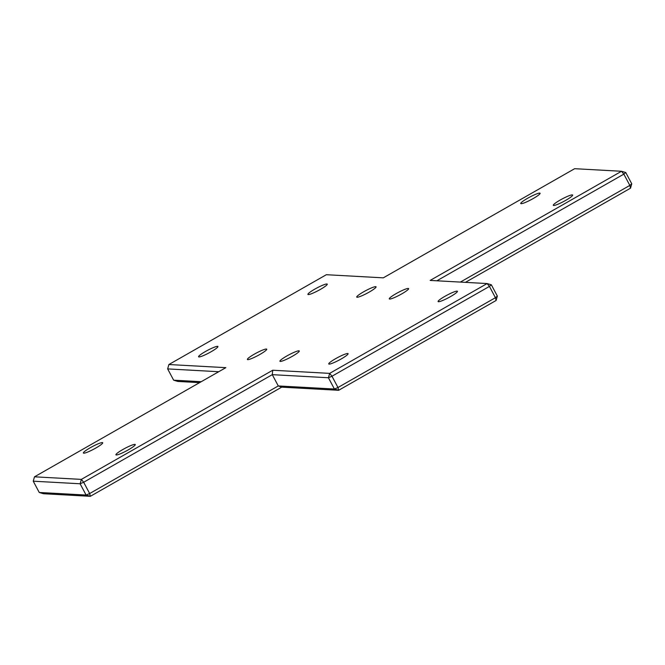 <?xml version="1.0" encoding="UTF-8"?>
<svg xmlns="http://www.w3.org/2000/svg" width="665" height="665" viewBox="0 0 665 665"><rect width="100%" height="100%" fill="white"/><g stroke="black" fill="none" stroke-linecap="round" stroke-linejoin="round"><path stroke-width="1" d="M34.489 476.813L81.346 479.39L80.116 483.771L86.109 495.051L89.659 493.538L83.665 482.258L81.346 479.39L272.708 370.239L272.284 374.661L328.427 377.753L329.657 373.373L487.121 283.556L430.164 280.422L621.517 171.271L574.651 168.694L383.298 277.845L326.349 274.712L168.885 364.528L225.842 367.662L34.489 476.813L33.25 481.194L80.116 483.771L83.665 482.258L272.284 374.661L278.278 385.941L334.42 389.025L338.651 390.288L496.115 300.472L497.345 296.091L495.425 297.696L496.115 300.472M272.708 370.239L329.657 373.373L331.976 376.232L489.432 286.416L495.425 297.696L337.97 387.512L331.976 376.232L328.427 377.753L334.42 389.025L337.97 387.512L338.651 390.288L281.702 387.155L278.278 385.941L89.659 493.538L90.349 496.306L281.702 387.155M533.189 198.552A10.956 1.471 -28 0 0 540.096 193.257A10.956 1.471 -28 0 0 529.731 197.106A10.956 1.471 -28 0 0 520.753 203.54A10.956 1.471 -28 0 0 533.189 198.552M320.355 289.425A10.956 1.471 -28 0 0 327.255 284.13A10.956 1.471 -28 0 0 316.897 287.978A10.956 1.471 -28 0 0 307.912 294.42A10.956 1.471 -28 0 0 320.355 289.425M369.166 292.11A10.956 1.471 -28 0 0 376.074 286.815A10.956 1.471 -28 0 0 365.717 290.663A10.956 1.471 -28 0 0 356.731 297.105A10.956 1.471 -28 0 0 369.166 292.11M553.671 205.493A10.956 1.471 -28 0 0 564.71 200.921A10.956 1.471 -28 0 0 572.64 195.044A10.956 1.471 -28 0 0 562.282 198.893A10.956 1.471 -28 0 0 553.297 205.335A10.956 1.471 -28 0 0 553.671 205.493M389.657 299.05A10.956 1.471 -28 0 0 400.687 294.479A10.956 1.471 -28 0 0 408.618 288.61A10.956 1.471 -28 0 0 398.26 292.45A10.956 1.471 -28 0 0 389.274 298.893A10.956 1.471 -28 0 0 389.657 299.05M438.476 301.735A10.956 1.471 -28 0 0 449.507 297.164A10.956 1.471 -28 0 0 457.437 291.295A10.956 1.471 -28 0 0 447.08 295.135A10.956 1.471 -28 0 0 438.094 301.578A10.956 1.471 -28 0 0 438.476 301.735M217.53 346.349A10.956 1.471 -28 0 0 206.499 350.921A10.956 1.471 -28 0 0 198.569 356.789A10.956 1.471 -28 0 0 208.926 352.949A10.956 1.471 -28 0 0 217.912 346.507A10.956 1.471 -28 0 0 217.53 346.349M266.349 349.034A10.956 1.471 -28 0 0 255.318 353.605A10.956 1.471 -28 0 0 247.38 359.474A10.956 1.471 -28 0 0 257.746 355.634A10.956 1.471 -28 0 0 266.731 349.192A10.956 1.471 -28 0 0 266.349 349.034M102.335 442.591A10.956 1.471 -28 0 0 91.296 447.163A10.956 1.471 -28 0 0 83.366 453.04A10.956 1.471 -28 0 0 93.723 449.191A10.956 1.471 -28 0 0 102.709 442.749A10.956 1.471 -28 0 0 102.335 442.591M286.839 355.975A10.956 1.471 -28 0 0 279.932 361.27A10.956 1.471 -28 0 0 290.289 357.421A10.956 1.471 -28 0 0 299.275 350.979A10.956 1.471 -28 0 0 286.839 355.975M335.65 358.659A10.956 1.471 -28 0 0 328.751 363.954A10.956 1.471 -28 0 0 339.108 360.106A10.956 1.471 -28 0 0 348.094 353.664A10.956 1.471 -28 0 0 335.65 358.659M122.817 449.532A10.956 1.471 -28 0 0 115.91 454.827A10.956 1.471 -28 0 0 126.275 450.978A10.956 1.471 -28 0 0 135.253 444.544A10.956 1.471 -28 0 0 122.817 449.532M39.243 492.474L43.483 493.729L90.349 496.306L86.109 495.051L39.243 492.474L33.25 481.194M218.727 371.718L167.655 368.909L173.648 380.189L177.879 381.444L199.583 382.641M465.417 282.359L630.511 188.187L629.83 185.41L631.75 183.806L630.511 188.187M491.352 284.811L489.432 286.416L487.121 283.556L491.352 284.811L497.345 296.091M436.855 280.788L623.837 174.13L621.517 171.271L625.757 172.526L631.75 183.806M167.655 368.909L168.885 364.528M460.355 282.085L629.83 185.41L623.837 174.13L625.757 172.526M173.648 380.189L201.229 381.702"/></g></svg>
